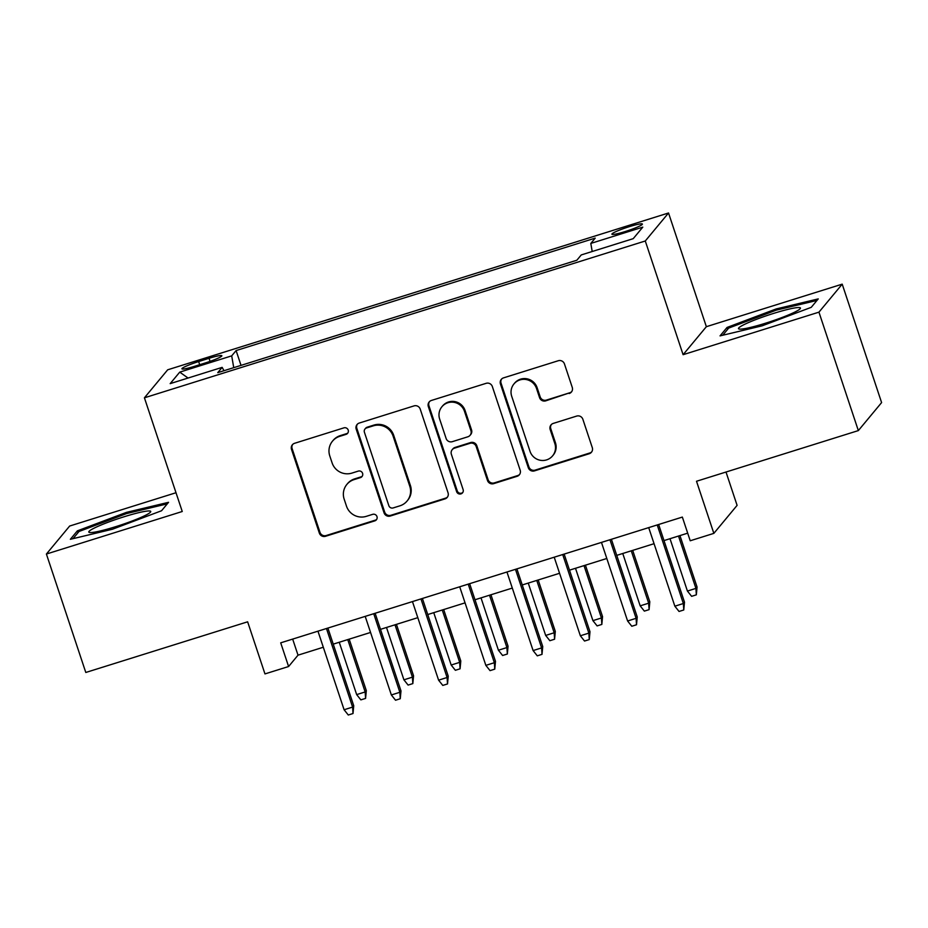 <?xml version="1.0" encoding="UTF-8"?>
<svg xmlns="http://www.w3.org/2000/svg" width="928" height="928" viewBox="0 0 928 928"><rect width="100%" height="100%" fill="white"/><g stroke="black" fill="none" stroke-linecap="round" stroke-linejoin="round"><path stroke-width="1.39" d="M348.209 430.105A3.445 3.387 -140.3 0 0 343.87 427.866L294.594 443.294A4.93 4.837 -140.3 0 0 291.508 449.396L319.348 533.101A4.93 4.837 -140.3 0 0 325.531 536.291L374.819 520.863A3.445 3.387 -140.3 0 0 376.977 516.594A3.445 3.387 -140.3 0 0 372.65 514.356L366.27 516.351A15.764 15.463 -140.3 0 1 346.48 506.12L344.16 499.148A15.764 15.463 -140.3 0 1 354.055 479.614L360.424 477.618A3.445 3.387 -140.3 0 0 362.593 473.35A3.445 3.387 -140.3 0 0 358.266 471.111L351.886 473.106A15.764 15.463 -140.3 0 1 332.096 462.875L329.776 455.903A15.764 15.463 -140.3 0 1 339.66 436.369L346.04 434.374A3.445 3.387 -140.3 0 0 348.209 430.105M629.161 226.71A16.066 1.682 -18.4 0 0 611.912 234.204A16.066 1.682 -18.4 0 0 625.136 231.559A16.066 1.682 -18.4 0 0 642.396 224.066A16.066 1.682 -18.4 0 0 629.161 226.71M569.177 393.518A4.93 4.837 -140.3 0 0 572.263 387.417L564.456 363.938A4.93 4.837 -140.3 0 0 558.262 360.737L503.533 377.87A4.93 4.837 -140.3 0 0 500.447 383.972L528.287 467.677A4.93 4.837 -140.3 0 0 534.482 470.879L589.199 453.746A4.93 4.837 -140.3 0 0 592.296 447.644L582.854 419.27A4.93 4.837 -140.3 0 0 576.671 416.08L553.25 423.412A4.93 4.837 -140.3 0 0 550.165 429.513L554.84 443.572A13.178 12.922 -140.3 0 1 540.084 460.23A13.178 12.922 -140.3 0 1 530.027 451.344L511.699 396.244A13.178 12.922 -140.3 0 1 526.454 379.587A13.178 12.922 -140.3 0 1 536.512 388.472L539.562 397.66A4.93 4.837 -140.3 0 0 545.745 400.85L569.804 392.764A4.93 4.837 -140.3 0 0 571.706 391.628M176.007 492.733L69.658 526.037L46.4 554.039L85.794 672.475L247.637 621.806L264.967 673.914L288.596 666.524L280.708 642.837L682.347 517.082L690.223 540.769L713.852 533.368L737.099 505.366L726.009 472.027M818.948 312.156L842.206 284.154L706.359 326.691L683.101 354.693L818.948 312.156L858.342 430.592L696.51 481.261L713.852 533.368M683.101 354.693L645.285 240.99L144.42 397.81L167.678 369.808L668.531 212.988L645.285 240.99M46.4 554.039L182.248 511.502L144.42 397.81M420.21 409.097A4.93 4.837 -140.3 0 0 414.027 405.896L359.298 423.04A4.93 4.837 -140.3 0 0 356.201 429.142L384.053 512.836A4.93 4.837 -140.3 0 0 390.236 516.038L444.964 498.904A4.93 4.837 -140.3 0 0 448.05 492.803L420.21 409.097M431.416 400.455L486.144 383.322A4.93 4.837 -140.3 0 1 492.327 386.512L520.179 470.218A4.93 4.837 -140.3 0 1 517.082 476.319L493.661 483.65A4.93 4.837 -140.3 0 1 487.478 480.46L476.18 446.507A4.93 4.837 -140.3 0 0 469.997 443.317L454.465 448.178A4.93 4.837 -140.3 0 0 451.368 454.279L463.13 489.624A3.445 3.387 -140.3 0 1 459.267 493.974A3.445 3.387 -140.3 0 1 456.634 491.654L428.33 406.557A4.93 4.837 -140.3 0 1 431.416 400.455M842.206 284.154L881.6 402.59L858.342 430.592M194.752 366.258L205.146 362.999A15.567 1.636 -18.4 0 0 221.862 355.749A15.567 1.636 -18.4 0 0 209.044 358.312L198.65 361.56A15.567 1.636 -18.4 0 0 181.934 368.822A15.567 1.636 -18.4 0 0 194.752 366.258M592.203 251.5L590.811 243.426L595.208 238.125L236.106 350.564L231.698 355.865L233.74 367.662M590.811 243.426L642.779 227.151L633.232 238.658L581.253 254.933L576.856 260.234L217.755 372.662L222.152 367.372L170.172 383.635L179.73 372.14L231.698 355.865M706.359 326.691L668.531 212.988M288.596 666.524L298.016 655.168L323.304 647.245M333.245 644.136L370.562 632.455M380.492 629.346L417.809 617.665M427.75 614.545L465.056 602.864M474.997 599.755L512.314 588.074M522.244 584.965L559.561 573.284M569.502 570.163L606.808 558.482M616.749 555.373L654.066 543.692M663.996 540.583L687.694 533.159M292.668 639.09L298.016 655.168M241.025 365.377L236.106 350.564M223.996 370.713L222.152 367.372M188.059 378.044L179.73 372.14M112.45 529.238L161.553 510.748L168.548 502.315L126.452 512.372L77.36 530.862L70.354 539.296L112.45 529.238M818.252 298.897L776.156 308.954L727.053 327.445L720.047 335.878L762.143 325.821L811.246 307.33L818.252 298.897M77.975 532.718L77.36 530.862M126.834 513.509L126.452 512.372M727.668 329.301L727.053 327.445M776.527 310.091L776.156 308.954M347.896 432.924A3.445 3.387 -140.3 0 1 346.666 433.62L340.298 435.615A15.764 15.463 -140.3 0 0 333.106 440.417L332.479 441.171M346.863 484.428L347.501 483.662A15.764 15.463 -140.3 0 1 354.682 478.86L361.062 476.864A3.445 3.387 -140.3 0 0 362.28 476.168M292.691 444.431A4.93 4.837 -140.3 0 0 292.134 448.642L319.974 532.336A4.93 4.837 -140.3 0 0 326.169 535.537L375.446 520.109A3.445 3.387 -140.3 0 0 376.675 519.413M357.384 424.177A4.93 4.837 -140.3 0 0 356.839 428.376L384.679 512.082A4.93 4.837 -140.3 0 0 390.862 515.284L445.591 498.15A4.93 4.837 -140.3 0 0 447.505 497.002M366.56 427.947A3.445 3.387 -140.3 0 0 364.402 432.216L388.844 505.69A3.445 3.387 -140.3 0 0 393.17 507.929L399.898 505.83A15.764 15.463 -140.3 0 0 409.793 486.295L393.078 436.079A15.764 15.463 -140.3 0 0 373.288 425.848L366.56 427.947L367.198 427.193A3.445 3.387 -140.3 0 0 365.62 428.237L364.994 429.003M407.079 501.016L407.705 500.262A15.764 15.463 -140.3 0 0 410.42 485.541L409.793 486.295M367.198 427.193L373.914 425.082A15.764 15.463 -140.3 0 1 393.704 435.325L410.42 485.541M452.214 449.674L452.841 448.92A4.93 4.837 -140.3 0 1 455.091 447.424L470.624 442.552A4.93 4.837 -140.3 0 1 476.818 445.753L488.105 479.695A4.93 4.837 -140.3 0 0 494.288 482.896L517.708 475.565A4.93 4.837 -140.3 0 0 519.622 474.428M429.502 401.592A4.93 4.837 -140.3 0 0 428.956 405.803L457.26 490.9A3.445 3.387 -140.3 0 0 462.817 492.443M464.464 411.29A13.178 12.922 -140.3 0 0 441.914 406.754A13.178 12.922 -140.3 0 0 439.652 419.05L446.113 438.468A4.93 4.837 -140.3 0 0 452.296 441.67L467.84 436.798A4.93 4.837 -140.3 0 0 470.925 430.696L464.464 411.29L465.09 410.524A13.178 12.922 -140.3 0 0 442.552 405.988L441.914 406.754M470.078 435.302L470.705 434.548A4.93 4.837 -140.3 0 0 471.552 429.942L470.925 430.696M465.09 410.524L471.552 429.942M513.961 383.937L514.588 383.183A13.178 12.922 -140.3 0 1 537.138 387.718L540.189 396.906A4.93 4.837 -140.3 0 0 546.383 400.096L569.804 392.764M552.578 455.88L553.204 455.126A13.178 12.922 -140.3 0 0 555.466 442.818L554.84 443.572M551.336 424.548A4.93 4.837 -140.3 0 0 550.791 428.759L555.466 442.818M501.63 379.018A4.93 4.837 -140.3 0 0 501.074 383.218L528.925 466.923A4.93 4.837 -140.3 0 0 535.108 470.125L589.837 452.98A4.93 4.837 -140.3 0 0 591.739 451.843M366.305 690.583L365.586 698.401L360.853 699.874L356.665 694.608L365.168 691.952L366.305 690.583L349.195 639.148M365.586 698.401L365.168 691.952L347.756 639.601M356.665 694.608L339.254 642.257M326.459 628.511L352.605 707.09L353.73 705.721L353.011 713.528L352.605 707.09L344.091 709.746L317.956 631.168M353.73 705.721L327.897 628.059M353.011 713.528L348.29 715.012L344.091 709.746M123.853 516.838A32.631 3.422 -18.4 0 0 89.517 532.475A32.631 3.422 -18.4 0 0 115.687 526.675A32.631 3.422 -18.4 0 0 150.406 512.221A32.631 3.422 -18.4 0 0 123.853 516.838M73.034 538.658L78.984 531.5L126.556 513.578L167.272 503.846M744.906 324.197A32.631 3.422 -18.4 0 0 739.222 329.057A32.631 3.422 -18.4 0 0 762.746 324.069A32.631 3.422 -18.4 0 0 794.02 312.469A32.631 3.422 -18.4 0 0 800.11 308.804A32.631 3.422 -18.4 0 0 781.596 311.031A32.631 3.422 -18.4 0 0 744.906 324.197M722.738 335.24L728.677 328.083L776.249 310.161L816.965 300.428M413.552 675.793L412.832 683.6L408.111 685.084L403.912 679.818L412.426 677.15L413.552 675.793L396.442 624.347M412.832 683.6L412.426 677.15L395.003 624.799M403.912 679.818L386.5 627.467M460.798 661.003L460.079 668.81L455.358 670.283L451.17 665.028L459.673 662.36L460.798 661.003L443.688 609.557M460.079 668.81L459.673 662.36L442.262 610.009M451.17 665.028L433.747 612.666M508.057 646.201L507.338 654.02L502.605 655.493L498.417 650.226L506.92 647.57L508.057 646.201L490.947 594.767M507.338 654.02L506.92 647.57L489.508 595.219M498.417 650.226L481.006 597.876M555.304 631.411L554.584 639.218L549.863 640.703L545.664 635.436L554.178 632.768L555.304 631.411L538.194 579.965M554.584 639.218L554.178 632.768L536.755 580.418M545.664 635.436L528.252 583.086M373.717 613.71L399.852 692.288L400.989 690.931L400.258 698.738L399.852 692.288L391.349 694.956L365.203 616.378M400.989 690.931L375.144 613.269M400.258 698.738L395.537 700.222L391.349 694.956M420.964 598.92L447.099 677.498L448.236 676.141L447.516 683.948L447.099 677.498L438.596 680.166L412.461 601.588M448.236 676.141L422.402 598.467M447.516 683.948L442.784 685.421L438.596 680.166M468.211 584.13L494.357 662.708L495.482 661.339L494.763 669.146L494.357 662.708L485.843 665.364L459.708 586.786M495.482 661.339L469.649 583.677M494.763 669.146L490.042 670.631L485.843 665.364M515.469 569.328L541.604 647.906L542.741 646.549L542.01 654.356L541.604 647.906L533.101 650.574L506.955 571.996M542.741 646.549L516.896 568.887M542.01 654.356L537.289 655.841L533.101 650.574M602.55 616.621L601.831 624.428L597.11 625.901L592.922 620.646L601.425 617.978L602.55 616.621L585.44 565.175M601.831 624.428L601.425 617.978L584.014 565.628M592.922 620.646L575.499 568.284M562.716 554.538L588.851 633.116L589.988 631.748L589.268 639.566L588.851 633.116L580.348 635.773L554.213 557.206M589.988 631.748L564.154 554.086M589.268 639.566L584.536 641.039L580.348 635.773M649.809 601.82L649.09 609.638L644.357 611.111L640.169 605.845L648.672 603.188L649.809 601.82L632.699 550.385M649.09 609.638L648.672 603.188L631.26 550.826M640.169 605.845L622.758 553.494M697.056 587.03L696.336 594.836L691.615 596.321L687.416 591.055L695.93 588.387L697.056 587.03L679.946 535.584M696.336 594.836L695.93 588.387L678.507 536.036M687.416 591.055L670.004 538.704M609.963 539.748L636.109 618.326L637.234 616.958L636.515 624.764L636.109 618.326L627.595 620.983L601.46 542.404M637.234 616.958L611.401 539.296M636.515 624.764L631.794 626.249L627.595 620.983M657.221 524.946L683.356 603.525L684.493 602.168L683.762 609.974L683.356 603.525L674.853 606.193L648.707 527.614M684.493 602.168L658.648 524.506M683.762 609.974L679.041 611.459L674.853 606.193M199.694 364.704L198.65 361.56M210.053 361.363L209.044 358.312M340.298 435.615L339.66 436.369M361.062 476.864L360.424 477.618M354.682 478.86L354.055 479.614M375.446 520.109L374.819 520.863M326.169 535.537L325.531 536.291M319.974 532.336L319.348 533.101M292.134 448.642L291.508 449.396M346.666 433.62L346.04 434.374M445.591 498.15L444.964 498.904M390.862 515.284L390.236 516.038M384.679 512.082L384.053 512.836M356.839 428.376L356.201 429.142M393.704 435.325L393.078 436.079M373.914 425.082L373.288 425.848M517.708 475.565L517.082 476.319M494.288 482.896L493.661 483.65M488.105 479.695L487.478 480.46M476.818 445.753L476.18 446.507M470.624 442.552L469.997 443.317M455.091 447.424L454.465 448.178M457.26 490.9L456.634 491.654M428.956 405.803L428.33 406.557M546.383 400.096L545.745 400.85M540.189 396.906L539.562 397.66M537.138 387.718L536.512 388.472M550.791 428.759L550.165 429.513M589.837 452.98L589.199 453.746M535.108 470.125L534.482 470.879M528.925 466.923L528.287 467.677M501.074 383.218L500.447 383.972"/></g></svg>
